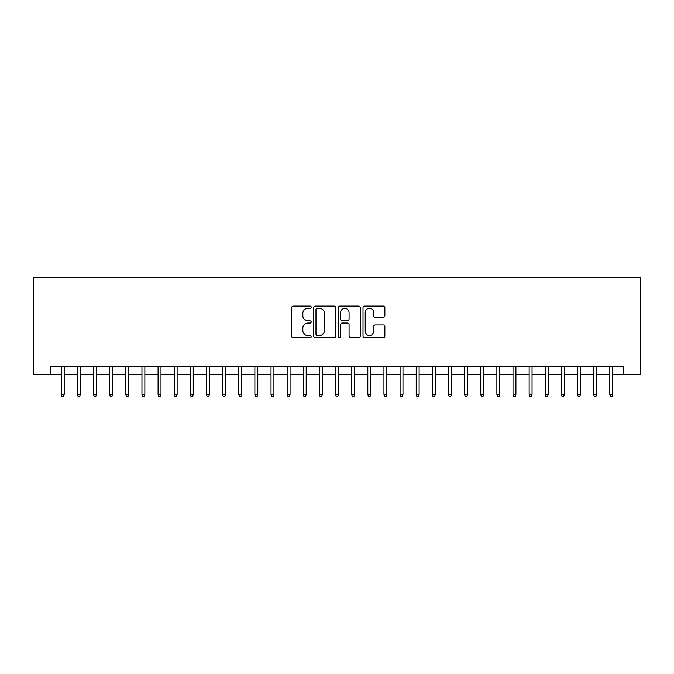 <?xml version="1.0" encoding="UTF-8"?>
<svg xmlns="http://www.w3.org/2000/svg" width="674" height="674" viewBox="0 0 674 674"><rect width="100%" height="100%" fill="white"/><g stroke="black" fill="none" stroke-linecap="round" stroke-linejoin="round"><path stroke-width="1.01" d="M311.186 307.192A1.112 1.112 0 0 0 310.082 306.08L293.257 306.08A1.584 1.584 0 0 0 291.673 307.664L291.673 336.166A1.584 1.584 0 0 0 293.257 337.75L310.082 337.75A1.112 1.112 0 0 0 311.186 336.646A1.112 1.112 0 0 0 310.082 335.534L307.9 335.534A5.063 5.063 0 0 1 302.837 330.471L302.837 328.095A5.063 5.063 0 0 1 307.9 323.023L310.082 323.023A1.112 1.112 0 0 0 311.186 321.919A1.112 1.112 0 0 0 310.082 320.807L307.9 320.807A5.063 5.063 0 0 1 302.837 315.744L302.837 313.368A5.063 5.063 0 0 1 307.9 308.296L310.082 308.296A1.112 1.112 0 0 0 311.186 307.192M383.279 317.243A1.584 1.584 0 0 0 384.862 315.659L384.862 307.664A1.584 1.584 0 0 0 383.279 306.08L364.592 306.08A1.584 1.584 0 0 0 363.008 307.664L363.008 336.166A1.584 1.584 0 0 0 364.592 337.75L383.279 337.75A1.584 1.584 0 0 0 384.862 336.166L384.862 326.511A1.584 1.584 0 0 0 383.279 324.927L375.283 324.927A1.584 1.584 0 0 0 373.699 326.511L373.699 331.296A4.238 4.238 0 0 1 369.462 335.534A4.238 4.238 0 0 1 365.224 331.296L365.224 312.534A4.238 4.238 0 0 1 369.462 308.296A4.238 4.238 0 0 1 373.699 312.534L373.699 315.659A1.584 1.584 0 0 0 375.283 317.243L383.279 317.243M50.643 374.348L50.643 366.285L623.357 366.285L623.357 374.348L640.3 374.348L640.3 277.553L33.7 277.553L33.7 374.348L61.283 374.348M335.618 307.664A1.584 1.584 0 0 0 334.034 306.08L315.348 306.08A1.584 1.584 0 0 0 313.764 307.664L313.764 336.166A1.584 1.584 0 0 0 315.348 337.75L334.034 337.75A1.584 1.584 0 0 0 335.618 336.166L335.618 307.664M339.966 306.08L358.652 306.08A1.584 1.584 0 0 1 360.236 307.664L360.236 336.166A1.584 1.584 0 0 1 358.652 337.75L350.657 337.75A1.584 1.584 0 0 1 349.073 336.166L349.073 324.607A1.584 1.584 0 0 0 347.489 323.023L342.19 323.023A1.584 1.584 0 0 0 340.606 324.607L340.606 336.646A1.112 1.112 0 0 1 339.494 337.75A1.112 1.112 0 0 1 338.382 336.646L338.382 307.664A1.584 1.584 0 0 1 339.966 306.08M64.19 374.348L77.417 374.348M80.324 374.348L93.551 374.348M96.458 374.348L109.685 374.348M112.592 374.348L125.819 374.348M128.726 374.348L141.953 374.348M144.859 374.348L158.087 374.348M160.993 374.348L174.221 374.348M177.119 374.348L190.354 374.348M193.253 374.348L206.488 374.348M209.387 374.348L222.614 374.348M225.52 374.348L238.748 374.348M241.654 374.348L254.882 374.348M257.788 374.348L271.015 374.348M273.922 374.348L287.149 374.348M290.056 374.348L303.283 374.348M306.19 374.348L319.417 374.348M322.315 374.348L335.551 374.348M338.449 374.348L351.685 374.348M354.583 374.348L367.81 374.348M370.717 374.348L383.944 374.348M386.851 374.348L400.078 374.348M402.985 374.348L416.212 374.348M419.118 374.348L432.346 374.348M435.252 374.348L448.48 374.348M451.386 374.348L464.613 374.348M467.512 374.348L480.747 374.348M483.646 374.348L496.881 374.348M499.779 374.348L513.007 374.348M515.913 374.348L529.141 374.348M532.047 374.348L545.274 374.348M548.181 374.348L561.408 374.348M564.315 374.348L577.542 374.348M580.449 374.348L593.676 374.348M596.583 374.348L609.81 374.348M612.717 374.348L623.357 374.348M317.083 308.296A1.112 1.112 0 0 0 315.98 309.408L315.98 334.422A1.112 1.112 0 0 0 317.083 335.534L319.383 335.534A5.063 5.063 0 0 0 324.447 330.471L324.447 313.368A5.063 5.063 0 0 0 319.383 308.296L317.083 308.296M349.073 312.61A4.238 4.238 0 0 0 344.835 308.38A4.238 4.238 0 0 0 340.606 312.61L340.606 319.223A1.584 1.584 0 0 0 342.19 320.807L347.489 320.807A1.584 1.584 0 0 0 349.073 319.223L349.073 312.61M61.283 394.349L61.932 396.447L63.55 396.447L64.19 394.349L61.283 394.349L61.283 366.285M64.19 394.349L64.19 366.285M77.417 394.349L78.066 396.447L79.675 396.447L80.324 394.349L77.417 394.349L77.417 366.285M80.324 394.349L80.324 366.285M93.551 394.349L94.2 396.447L95.809 396.447L96.458 394.349L93.551 394.349L93.551 366.285M96.458 394.349L96.458 366.285M109.685 394.349L110.334 396.447L111.943 396.447L112.592 394.349L109.685 394.349L109.685 366.285M112.592 394.349L112.592 366.285M125.819 394.349L126.468 396.447L128.077 396.447L128.726 394.349L125.819 394.349L125.819 366.285M128.726 394.349L128.726 366.285M141.953 394.349L142.602 396.447L144.211 396.447L144.859 394.349L141.953 394.349L141.953 366.285M144.859 394.349L144.859 366.285M158.087 394.349L158.727 396.447L160.345 396.447L160.993 394.349L158.087 394.349L158.087 366.285M160.993 394.349L160.993 366.285M174.221 394.349L174.861 396.447L176.478 396.447L177.119 394.349L174.221 394.349L174.221 366.285M177.119 394.349L177.119 366.285M190.354 394.349L190.995 396.447L192.612 396.447L193.253 394.349L190.354 394.349L190.354 366.285M193.253 394.349L193.253 366.285M206.488 394.349L207.129 396.447L208.746 396.447L209.387 394.349L206.488 394.349L206.488 366.285M209.387 394.349L209.387 366.285M222.614 394.349L223.263 396.447L224.872 396.447L225.52 394.349L222.614 394.349L222.614 366.285M225.52 394.349L225.52 366.285M238.748 394.349L239.396 396.447L241.006 396.447L241.654 394.349L238.748 394.349L238.748 366.285M241.654 394.349L241.654 366.285M254.882 394.349L255.53 396.447L257.139 396.447L257.788 394.349L254.882 394.349L254.882 366.285M257.788 394.349L257.788 366.285M271.015 394.349L271.664 396.447L273.273 396.447L273.922 394.349L271.015 394.349L271.015 366.285M273.922 394.349L273.922 366.285M287.149 394.349L287.798 396.447L289.407 396.447L290.056 394.349L287.149 394.349L287.149 366.285M290.056 394.349L290.056 366.285M303.283 394.349L303.923 396.447L305.541 396.447L306.19 394.349L303.283 394.349L303.283 366.285M306.19 394.349L306.19 366.285M319.417 394.349L320.057 396.447L321.675 396.447L322.315 394.349L319.417 394.349L319.417 366.285M322.315 394.349L322.315 366.285M335.551 394.349L336.191 396.447L337.809 396.447L338.449 394.349L335.551 394.349L335.551 366.285M338.449 394.349L338.449 366.285M351.685 394.349L352.325 396.447L353.943 396.447L354.583 394.349L351.685 394.349L351.685 366.285M354.583 394.349L354.583 366.285M367.81 394.349L368.459 396.447L370.077 396.447L370.717 394.349L367.81 394.349L367.81 366.285M370.717 394.349L370.717 366.285M383.944 394.349L384.593 396.447L386.202 396.447L386.851 394.349L383.944 394.349L383.944 366.285M386.851 394.349L386.851 366.285M400.078 394.349L400.727 396.447L402.336 396.447L402.985 394.349L400.078 394.349L400.078 366.285M402.985 394.349L402.985 366.285M416.212 394.349L416.861 396.447L418.47 396.447L419.118 394.349L416.212 394.349L416.212 366.285M419.118 394.349L419.118 366.285M432.346 394.349L432.994 396.447L434.604 396.447L435.252 394.349L432.346 394.349L432.346 366.285M435.252 394.349L435.252 366.285M448.48 394.349L449.128 396.447L450.738 396.447L451.386 394.349L448.48 394.349L448.48 366.285M451.386 394.349L451.386 366.285M464.613 394.349L465.254 396.447L466.871 396.447L467.512 394.349L464.613 394.349L464.613 366.285M467.512 394.349L467.512 366.285M480.747 394.349L481.388 396.447L483.005 396.447L483.646 394.349L480.747 394.349L480.747 366.285M483.646 394.349L483.646 366.285M496.881 394.349L497.522 396.447L499.139 396.447L499.779 394.349L496.881 394.349L496.881 366.285M499.779 394.349L499.779 366.285M513.007 394.349L513.655 396.447L515.273 396.447L515.913 394.349L513.007 394.349L513.007 366.285M515.913 394.349L515.913 366.285M529.141 394.349L529.789 396.447L531.398 396.447L532.047 394.349L529.141 394.349L529.141 366.285M532.047 394.349L532.047 366.285M545.274 394.349L545.923 396.447L547.532 396.447L548.181 394.349L545.274 394.349L545.274 366.285M548.181 394.349L548.181 366.285M561.408 394.349L562.057 396.447L563.666 396.447L564.315 394.349L561.408 394.349L561.408 366.285M564.315 394.349L564.315 366.285M577.542 394.349L578.191 396.447L579.8 396.447L580.449 394.349L577.542 394.349L577.542 366.285M580.449 394.349L580.449 366.285M593.676 394.349L594.325 396.447L595.934 396.447L596.583 394.349L593.676 394.349L593.676 366.285M596.583 394.349L596.583 366.285M609.81 394.349L610.45 396.447L612.068 396.447L612.717 394.349L609.81 394.349L609.81 366.285M612.717 394.349L612.717 366.285"/></g></svg>
